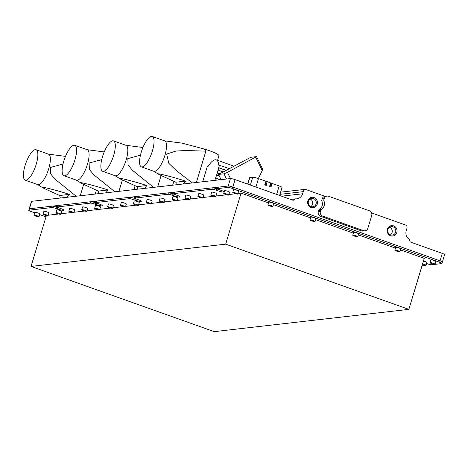 <?xml version="1.0" encoding="UTF-8"?>
<svg xmlns="http://www.w3.org/2000/svg" width="468" height="468" viewBox="0 0 468 468"><rect width="100%" height="100%" fill="white"/><g stroke="black" fill="none" stroke-linecap="round" stroke-linejoin="round"><path stroke-width="0.7" d="M390.564 234.918A4.282 4.013 83.5 0 0 395.788 231.332A4.282 4.013 83.5 0 0 391.301 226.617A4.282 4.013 83.5 0 0 390.564 234.918M389.581 227.261A4.282 4.013 -96.5 0 1 390.452 234.877M390.622 235.79A5.236 4.908 83.5 0 0 396.8 232.497A5.236 4.908 83.5 0 0 393.617 225.869A5.236 4.908 83.5 0 0 387.44 229.162A5.236 4.908 83.5 0 0 390.622 235.79M323.932 200.895L321.867 201.129A6.733 6.312 -96.5 0 1 322.107 205.902A6.733 6.312 -96.5 0 1 319.311 209.594L321.376 209.36A6.733 6.312 83.5 0 0 324.172 205.668A6.733 6.312 83.5 0 0 323.932 200.895A1.498 1.404 -96.5 0 1 323.879 199.83L324.242 198.631A3.738 3.504 -96.5 0 1 328.653 196.279L369.433 210.799A3.738 3.504 -96.5 0 1 371.709 215.532L367.854 228.279A3.738 3.504 -96.5 0 1 363.443 230.63L322.663 216.111A3.738 3.504 -96.5 0 1 320.393 211.384L320.755 210.179A1.498 1.404 -96.5 0 1 321.376 209.36M311.068 207.464A5.236 4.908 83.5 0 0 317.24 204.171A5.236 4.908 83.5 0 0 314.057 197.549A5.236 4.908 83.5 0 0 307.885 200.836A5.236 4.908 83.5 0 0 311.068 207.464M311.009 206.599A4.282 4.013 83.5 0 0 316.233 203.007A4.282 4.013 83.5 0 0 311.746 198.292A4.282 4.013 83.5 0 0 311.009 206.599M310.027 198.935A4.282 4.013 -96.5 0 1 310.898 206.558M218.275 187.153L217.848 188.569A3.738 0.544 -163.2 0 0 217.608 188.674L218.035 187.258A3.738 0.544 16.8 0 1 218.275 187.153L228.185 186.018A3.738 0.544 16.8 0 1 232.818 187.06L440.066 260.846A3.738 0.544 16.8 0 1 442.354 262.074A3.738 0.544 -163.2 0 0 442.354 262.074A3.738 0.544 -163.2 0 0 440.066 260.846L232.824 187.06A3.738 0.544 -163.2 0 0 228.185 186.018L29.414 208.763A3.738 0.544 -163.2 0 0 29.18 208.868L31.42 201.433A3.738 0.544 16.8 0 1 31.66 201.322L230.431 178.577A3.738 0.544 16.8 0 1 235.065 179.618L293.231 200.327L293.36 199.906L292.36 200.017M426.424 263.981L427.588 263.847M57.728 206.429A3.177 0.462 -163.2 0 0 56.534 206.435A3.177 0.462 -163.2 0 0 57.628 207.154M96.449 201.995A3.177 0.462 -163.2 0 0 95.256 202.006A3.177 0.462 -163.2 0 0 96.349 202.72M135.17 197.566A3.177 0.462 -163.2 0 0 133.977 197.572A3.177 0.462 -163.2 0 0 135.071 198.292M173.897 193.138A3.177 0.462 -163.2 0 0 172.698 193.144A3.177 0.462 -163.2 0 0 173.798 193.857M217.778 188.113A3.177 0.462 -163.2 0 0 216.585 188.124A3.177 0.462 -163.2 0 0 217.679 188.838M279.963 194.325L303.252 191.658A3.738 3.504 83.5 0 1 305.335 189.341L325.026 196.349A3.738 3.504 -96.5 0 1 325.09 196.344L327.155 196.104M217.848 188.569L227.758 187.434A3.738 0.544 16.8 0 1 232.391 188.475L439.639 262.261L442.313 253.41L410.22 241.985L409.325 239.423A7.476 7.014 -96.5 0 1 406.23 230.677L406.873 228.554A3.738 3.504 83.5 0 0 406.458 225.342L371.592 212.934M442.313 253.41A3.738 0.544 16.8 0 1 444.6 254.639L441.927 263.49A3.738 0.544 16.8 0 1 441.687 263.601L431.777 264.736A3.738 0.544 -163.2 0 1 427.144 263.695L426.488 263.461M290.581 199.386L295.349 198.841L293.36 199.906M303.252 191.658L302.609 193.781A7.476 7.014 -96.5 0 1 296.776 198.836A7.476 7.014 -96.5 0 1 295.349 198.841M305.335 189.341L280.613 192.172M324.242 198.631L322.177 198.865A3.738 3.504 -96.5 0 1 325.026 196.349M322.177 198.865L321.814 200.07L323.879 199.83M321.867 201.129A1.498 1.404 -96.5 0 1 321.814 200.07M320.755 210.179L318.69 210.419A1.498 1.404 -96.5 0 1 319.311 209.594M318.69 210.419L318.328 211.618L320.393 211.384M322.663 216.111L320.598 216.351A3.738 3.504 -96.5 0 1 318.328 211.618M320.598 216.351L361.378 230.87L363.443 230.63M364.941 230.806L362.875 231.04A3.738 3.504 -96.5 0 1 361.378 230.87M230.461 178.577L227.46 172.335L256.511 156.634L251.217 157.242L249.456 157.968L218.574 174.429L221.083 179.648M258.336 178.536L262.185 170.721L261.267 168.667L262.115 168.117L256.61 156.651M218.574 174.429L223.996 173.809L227.448 172.341L230.443 178.577L227.758 187.434M262.185 170.721L262.601 169.205L262.115 168.117M229.431 168.638L218.685 165.11A21.838 6.891 -70.4 0 0 216.269 159.88A21.838 6.891 -70.4 0 0 208.102 166.321L207.312 166.473L202.697 181.754M219.726 173.815L217.316 172.955L219.439 165.081M214.83 180.367L217.316 172.955M279.612 195.484L282.029 187.487A4.639 0.673 -163.2 0 0 279.191 185.96L258.465 178.583A4.639 0.673 -163.2 0 0 252.72 177.29L249.83 177.618A4.639 0.673 -163.2 0 0 249.538 177.758L247.625 184.094M270.112 186.72L271.083 187.065L269.48 186.738L270.633 182.912L270.434 185.661L270.112 186.72L269.48 186.738M267.023 181.631L266.269 185.351L264.666 185.024L265.818 181.198L265.619 183.947L265.297 185.006L264.666 185.024M271.083 187.065L271.838 183.345M266.269 185.351L265.297 185.006M266.59 184.293L265.619 183.947M271.405 186.007L270.434 185.661M217.556 160.337L218.936 155.762A14.958 2.17 -163.2 0 0 209.12 150.614A14.958 2.17 -163.2 0 0 202.053 148.455L205.622 149.69A24.283 7.663 -70.4 0 1 205.844 151.146L185.977 150.509L176.056 151.035L166.666 154.071L168.825 163.32L176.184 170.475L192.33 182.941M141.389 166.86L153.89 171.311A16.146 5.095 -70.4 0 0 154.51 171.411L154.686 171.393A16.146 5.095 -70.4 0 0 164.508 156.64A16.146 5.095 -70.4 0 0 164.718 140.891L152.217 136.445A16.146 5.095 -70.4 0 0 151.421 136.358A16.146 5.095 -70.4 0 0 141.599 151.117A16.146 5.095 -70.4 0 0 141.389 166.86A16.146 5.095 -70.4 0 0 142.184 166.947A16.146 5.095 -70.4 0 0 152.006 152.188A16.146 5.095 -70.4 0 0 152.217 136.445M183.163 183.988A22.125 6.985 -70.4 0 0 185.527 181.104C175.594 177.875 166.626 175.441 158.623 173.804L159.173 174.623L175.839 182.21A22.125 6.985 -70.4 0 0 176.576 184.743M164.555 140.839L182.064 143.132L202.053 148.455M196.384 182.473L205.844 151.146M175.839 182.21L185.527 181.104M63.94 175.722L76.442 180.174A16.146 5.095 -70.4 0 0 77.068 180.268L77.243 180.256A16.146 5.095 -70.4 0 0 87.06 165.502A16.146 5.095 -70.4 0 0 87.276 149.754L74.775 145.302A16.146 5.095 -70.4 0 0 73.973 145.22A16.146 5.095 -70.4 0 0 64.157 159.974A16.146 5.095 -70.4 0 0 63.94 175.722A16.146 5.095 -70.4 0 0 64.742 175.804A16.146 5.095 -70.4 0 0 74.558 161.05A16.146 5.095 -70.4 0 0 74.775 145.302M105.715 192.851A22.125 6.985 -70.4 0 0 108.085 189.967C98.145 186.738 89.177 184.304 81.18 182.666L81.73 183.485L98.397 191.073A22.125 6.985 -70.4 0 0 99.128 193.606M101.731 159.617L89.119 163.034L89.382 169.48L93.775 174.775L114.882 191.798M118.942 191.336L122.341 180.081M98.397 191.073L108.085 189.967M102.662 171.294L115.163 175.746A16.146 5.095 -70.4 0 0 115.789 175.839L115.965 175.828A16.146 5.095 -70.4 0 0 125.781 161.074A16.146 5.095 -70.4 0 0 125.997 145.326L113.496 140.874A16.146 5.095 -70.4 0 0 112.694 140.792A16.146 5.095 -70.4 0 0 102.878 155.546A16.146 5.095 -70.4 0 0 102.662 171.294A16.146 5.095 -70.4 0 0 103.463 171.376A16.146 5.095 -70.4 0 0 113.279 156.622A16.146 5.095 -70.4 0 0 113.496 140.874M144.436 188.417A22.125 6.985 -70.4 0 0 146.806 185.533C136.872 182.304 127.899 179.87 119.902 178.232L120.451 179.057L137.118 186.644A22.125 6.985 -70.4 0 0 137.855 189.171M140.453 155.183L127.84 158.605L128.103 165.052L132.497 170.34L153.603 187.37M157.663 186.907L161.062 175.646M137.118 186.644L146.806 185.533M25.219 180.157L37.721 184.608A16.146 5.095 -70.4 0 0 38.341 184.702L38.522 184.69A16.146 5.095 -70.4 0 0 48.339 169.931A16.146 5.095 -70.4 0 0 48.549 154.188L36.048 149.737A16.146 5.095 -70.4 0 0 35.252 149.655A16.146 5.095 -70.4 0 0 25.436 164.408A16.146 5.095 -70.4 0 0 25.219 180.157A16.146 5.095 -70.4 0 0 26.021 180.239A16.146 5.095 -70.4 0 0 35.837 165.485A16.146 5.095 -70.4 0 0 36.048 149.737M66.994 197.28A22.125 6.985 -70.4 0 0 69.363 194.395C59.424 191.166 50.456 188.733 42.459 187.095L43.009 187.914L59.676 195.507A22.125 6.985 -70.4 0 0 60.407 198.034M63.01 164.046L50.398 167.468L50.661 173.915L55.054 179.203L76.161 196.232M80.221 195.77L83.62 184.509M59.676 195.507L69.363 194.395M38.996 216.742L39.85 213.911A2.615 0.38 -163.2 0 0 37.855 212.917A2.615 0.38 -163.2 0 0 35.001 212.32A2.615 0.38 -163.2 0 0 34.837 212.396L33.983 215.233A2.615 0.38 -163.2 0 0 35.972 216.222A2.615 0.38 -163.2 0 0 38.826 216.819A2.615 0.38 -163.2 0 0 38.996 216.742A2.615 0.38 -163.2 0 0 37.001 215.748A2.615 0.38 -163.2 0 0 34.146 215.157A2.615 0.38 -163.2 0 0 33.983 215.233M48.028 215.713L48.883 212.876A2.615 0.38 -163.2 0 0 46.894 211.881A2.615 0.38 -163.2 0 0 44.039 211.284A2.615 0.38 -163.2 0 0 43.869 211.366L43.015 214.198A2.615 0.38 -163.2 0 0 45.01 215.192A2.615 0.38 -163.2 0 0 47.865 215.789A2.615 0.38 -163.2 0 0 48.028 215.713A2.615 0.38 -163.2 0 0 46.034 214.718A2.615 0.38 -163.2 0 0 43.185 214.122A2.615 0.38 -163.2 0 0 43.015 214.198M60.934 214.233L61.794 211.401A2.615 0.38 -163.2 0 0 59.799 210.407A2.615 0.38 -163.2 0 0 56.944 209.81A2.615 0.38 -163.2 0 0 56.78 209.886L55.926 212.718A2.615 0.38 -163.2 0 0 57.915 213.712A2.615 0.38 -163.2 0 0 60.77 214.309A2.615 0.38 -163.2 0 0 60.934 214.233A2.615 0.38 -163.2 0 0 58.945 213.238A2.615 0.38 -163.2 0 0 56.09 212.642A2.615 0.38 -163.2 0 0 55.926 212.718M73.845 212.759L74.699 209.921A2.615 0.38 -163.2 0 0 72.704 208.927A2.615 0.38 -163.2 0 0 69.855 208.33A2.615 0.38 -163.2 0 0 69.685 208.412L68.831 211.244A2.615 0.38 -163.2 0 0 70.826 212.238A2.615 0.38 -163.2 0 0 73.675 212.835A2.615 0.38 -163.2 0 0 73.845 212.759A2.615 0.38 -163.2 0 0 71.85 211.764A2.615 0.38 -163.2 0 0 68.995 211.167A2.615 0.38 -163.2 0 0 68.831 211.244M86.75 211.279L87.604 208.447A2.615 0.38 -163.2 0 0 85.615 207.453A2.615 0.38 -163.2 0 0 82.76 206.856A2.615 0.38 -163.2 0 0 82.596 206.932L81.736 209.763A2.615 0.38 -163.2 0 0 83.731 210.758A2.615 0.38 -163.2 0 0 86.586 211.355A2.615 0.38 -163.2 0 0 86.75 211.279A2.615 0.38 -163.2 0 0 84.755 210.284A2.615 0.38 -163.2 0 0 81.906 209.687A2.615 0.38 -163.2 0 0 81.736 209.763M99.655 209.804L100.515 206.967A2.615 0.38 -163.2 0 0 98.52 205.973A2.615 0.38 -163.2 0 0 95.665 205.382A2.615 0.38 -163.2 0 0 95.501 205.458L94.647 208.289A2.615 0.38 -163.2 0 0 96.636 209.284A2.615 0.38 -163.2 0 0 99.491 209.88A2.615 0.38 -163.2 0 0 99.655 209.804A2.615 0.38 -163.2 0 0 97.666 208.81A2.615 0.38 -163.2 0 0 94.811 208.213A2.615 0.38 -163.2 0 0 94.647 208.289M112.566 208.324L113.42 205.493A2.615 0.38 -163.2 0 0 111.431 204.498A2.615 0.38 -163.2 0 0 108.576 203.902A2.615 0.38 -163.2 0 0 108.406 203.978L107.552 206.815A2.615 0.38 -163.2 0 0 109.547 207.804A2.615 0.38 -163.2 0 0 112.396 208.4A2.615 0.38 -163.2 0 0 112.566 208.324A2.615 0.38 -163.2 0 0 110.571 207.33A2.615 0.38 -163.2 0 0 107.722 206.733A2.615 0.38 -163.2 0 0 107.552 206.815M125.471 206.85L126.325 204.013A2.615 0.38 -163.2 0 0 124.336 203.024A2.615 0.38 -163.2 0 0 121.481 202.428A2.615 0.38 -163.2 0 0 121.317 202.504L120.463 205.335A2.615 0.38 -163.2 0 0 122.452 206.329A2.615 0.38 -163.2 0 0 125.307 206.926A2.615 0.38 -163.2 0 0 125.471 206.85A2.615 0.38 -163.2 0 0 123.482 205.856A2.615 0.38 -163.2 0 0 120.627 205.259A2.615 0.38 -163.2 0 0 120.463 205.335M138.382 205.37L139.236 202.539A2.615 0.38 -163.2 0 0 137.241 201.544A2.615 0.38 -163.2 0 0 134.392 200.947A2.615 0.38 -163.2 0 0 134.222 201.024L133.368 203.861A2.615 0.38 -163.2 0 0 135.363 204.849A2.615 0.38 -163.2 0 0 138.212 205.446A2.615 0.38 -163.2 0 0 138.382 205.37A2.615 0.38 -163.2 0 0 136.387 204.376A2.615 0.38 -163.2 0 0 133.532 203.779A2.615 0.38 -163.2 0 0 133.368 203.861M151.287 203.896L152.141 201.059A2.615 0.38 -163.2 0 0 150.152 200.07A2.615 0.38 -163.2 0 0 147.297 199.473A2.615 0.38 -163.2 0 0 147.133 199.549L146.273 202.381A2.615 0.38 -163.2 0 0 148.268 203.375A2.615 0.38 -163.2 0 0 151.123 203.972A2.615 0.38 -163.2 0 0 151.287 203.896A2.615 0.38 -163.2 0 0 149.292 202.901A2.615 0.38 -163.2 0 0 146.443 202.305A2.615 0.38 -163.2 0 0 146.273 202.381M164.192 202.416L165.052 199.584A2.615 0.38 -163.2 0 0 163.057 198.59A2.615 0.38 -163.2 0 0 160.202 197.993A2.615 0.38 -163.2 0 0 160.038 198.069L159.184 200.907A2.615 0.38 -163.2 0 0 161.173 201.895A2.615 0.38 -163.2 0 0 164.028 202.492A2.615 0.38 -163.2 0 0 164.192 202.416A2.615 0.38 -163.2 0 0 162.203 201.421A2.615 0.38 -163.2 0 0 159.348 200.831A2.615 0.38 -163.2 0 0 159.184 200.907M177.103 200.942L177.957 198.104A2.615 0.38 -163.2 0 0 175.962 197.116A2.615 0.38 -163.2 0 0 173.113 196.519A2.615 0.38 -163.2 0 0 172.944 196.595L172.089 199.426A2.615 0.38 -163.2 0 0 174.084 200.421A2.615 0.38 -163.2 0 0 176.933 201.018A2.615 0.38 -163.2 0 0 177.103 200.942A2.615 0.38 -163.2 0 0 175.108 199.947A2.615 0.38 -163.2 0 0 172.253 199.35A2.615 0.38 -163.2 0 0 172.089 199.426M190.008 199.462L190.862 196.63A2.615 0.38 -163.2 0 0 188.873 195.636A2.615 0.38 -163.2 0 0 186.018 195.039A2.615 0.38 -163.2 0 0 185.854 195.115L185 197.952A2.615 0.38 -163.2 0 0 186.989 198.941A2.615 0.38 -163.2 0 0 189.844 199.538A2.615 0.38 -163.2 0 0 190.008 199.462A2.615 0.38 -163.2 0 0 188.019 198.473A2.615 0.38 -163.2 0 0 185.164 197.876A2.615 0.38 -163.2 0 0 185 197.952M202.919 197.987L203.773 195.15A2.615 0.38 -163.2 0 0 201.778 194.161A2.615 0.38 -163.2 0 0 198.929 193.565A2.615 0.38 -163.2 0 0 198.76 193.641L197.905 196.472A2.615 0.38 -163.2 0 0 199.894 197.467A2.615 0.38 -163.2 0 0 202.749 198.063A2.615 0.38 -163.2 0 0 202.919 197.987A2.615 0.38 -163.2 0 0 200.924 196.993A2.615 0.38 -163.2 0 0 198.069 196.396A2.615 0.38 -163.2 0 0 197.905 196.472M215.824 196.507L216.678 193.676A2.615 0.38 -163.2 0 0 214.689 192.681A2.615 0.38 -163.2 0 0 211.834 192.085A2.615 0.38 -163.2 0 0 211.671 192.161L210.811 194.998A2.615 0.38 -163.2 0 0 212.805 195.993A2.615 0.38 -163.2 0 0 215.66 196.583A2.615 0.38 -163.2 0 0 215.824 196.507A2.615 0.38 -163.2 0 0 213.829 195.519A2.615 0.38 -163.2 0 0 210.98 194.922A2.615 0.38 -163.2 0 0 210.811 194.998M228.729 195.033L229.589 192.202A2.615 0.38 -163.2 0 0 227.594 191.207A2.615 0.38 -163.2 0 0 224.739 190.611A2.615 0.38 -163.2 0 0 224.576 190.687L223.722 193.518A2.615 0.38 -163.2 0 0 225.711 194.512A2.615 0.38 -163.2 0 0 228.565 195.109A2.615 0.38 -163.2 0 0 228.729 195.033A2.615 0.38 -163.2 0 0 226.74 194.039A2.615 0.38 -163.2 0 0 223.885 193.442A2.615 0.38 -163.2 0 0 223.722 193.518M422.382 264.537A2.615 0.38 -163.2 0 0 425.781 265.327A2.615 0.38 -163.2 0 0 425.95 265.251L426.804 262.413A2.615 0.38 -163.2 0 0 423.441 261.033M425.95 265.251A2.615 0.38 -163.2 0 0 422.586 263.864M434.983 264.215L435.837 261.384A2.615 0.38 -163.2 0 0 433.848 260.389A2.615 0.38 -163.2 0 0 430.993 259.793A2.615 0.38 -163.2 0 0 430.829 259.869L429.969 262.7A2.615 0.38 -163.2 0 0 431.964 263.695A2.615 0.38 -163.2 0 0 434.819 264.291A2.615 0.38 -163.2 0 0 434.983 264.215A2.615 0.38 -163.2 0 0 432.988 263.221A2.615 0.38 -163.2 0 0 430.139 262.624A2.615 0.38 -163.2 0 0 429.969 262.7M399.883 251.72L400.743 248.882A2.615 0.38 -163.2 0 0 398.748 247.894A2.615 0.38 -163.2 0 0 395.893 247.297A2.615 0.38 -163.2 0 0 395.729 247.373L394.875 250.204A2.615 0.38 -163.2 0 0 396.864 251.199A2.615 0.38 -163.2 0 0 399.719 251.796A2.615 0.38 -163.2 0 0 399.883 251.72A2.615 0.38 -163.2 0 0 397.894 250.725A2.615 0.38 -163.2 0 0 395.039 250.128A2.615 0.38 -163.2 0 0 394.875 250.204M357.768 236.726L358.623 233.889A2.615 0.38 -163.2 0 0 356.628 232.894A2.615 0.38 -163.2 0 0 353.779 232.298A2.615 0.38 -163.2 0 0 353.609 232.38L352.755 235.211A2.615 0.38 -163.2 0 0 354.75 236.205A2.615 0.38 -163.2 0 0 357.599 236.802A2.615 0.38 -163.2 0 0 357.768 236.726A2.615 0.38 -163.2 0 0 355.774 235.732A2.615 0.38 -163.2 0 0 352.925 235.135A2.615 0.38 -163.2 0 0 352.755 235.211M314.982 221.493L315.836 218.655A2.615 0.38 -163.2 0 0 313.847 217.661A2.615 0.38 -163.2 0 0 310.992 217.064A2.615 0.38 -163.2 0 0 310.828 217.146L309.968 219.978A2.615 0.38 -163.2 0 0 311.963 220.972A2.615 0.38 -163.2 0 0 314.818 221.569A2.615 0.38 -163.2 0 0 314.982 221.493A2.615 0.38 -163.2 0 0 312.987 220.498A2.615 0.38 -163.2 0 0 310.138 219.901A2.615 0.38 -163.2 0 0 309.968 219.978M272.862 206.493L273.721 203.662A2.615 0.38 -163.2 0 0 271.727 202.667A2.615 0.38 -163.2 0 0 268.872 202.071A2.615 0.38 -163.2 0 0 268.708 202.147L267.854 204.984A2.615 0.38 -163.2 0 0 269.843 205.973A2.615 0.38 -163.2 0 0 272.698 206.569A2.615 0.38 -163.2 0 0 272.862 206.493A2.615 0.38 -163.2 0 0 270.873 205.499A2.615 0.38 -163.2 0 0 268.018 204.908A2.615 0.38 -163.2 0 0 267.854 204.984M237.767 193.998L238.621 191.166A2.615 0.38 -163.2 0 0 236.632 190.172A2.615 0.38 -163.2 0 0 233.778 189.575A2.615 0.38 -163.2 0 0 233.608 189.651L232.754 192.488A2.615 0.38 -163.2 0 0 234.749 193.477A2.615 0.38 -163.2 0 0 237.598 194.074A2.615 0.38 -163.2 0 0 237.767 193.998A2.615 0.38 -163.2 0 0 235.773 193.003A2.615 0.38 -163.2 0 0 232.924 192.406A2.615 0.38 -163.2 0 0 232.754 192.488M225.67 244.15L31.028 266.421L214.204 331.642L408.851 309.366L225.67 244.15L241.073 193.144L268.48 202.901M273.417 204.662L310.6 217.901M315.537 219.656L353.381 233.134M358.318 234.889L395.501 248.128M400.438 249.883L424.248 258.359L408.851 309.366M31.028 266.421L46.379 215.578M426.401 263.753A3.738 0.544 16.8 0 1 426.453 263.894L426.026 265.309A3.738 0.544 -163.2 0 0 425.974 265.169M34.708 212.823L31.04 211.518A3.738 0.544 16.8 0 1 28.747 210.29L29.18 208.868A3.738 0.544 16.8 0 1 29.414 208.763L52.235 206.148A3.738 0.544 16.8 0 1 56.868 207.195L57.868 207.552A4.937 0.714 -163.2 0 0 59.354 208.038M58.225 205.464L57.792 206.879A3.738 0.544 -163.2 0 0 57.558 206.991L57.985 205.575A3.738 0.544 16.8 0 1 58.225 205.464L90.956 201.72A3.738 0.544 16.8 0 1 95.589 202.761L96.589 203.118A4.937 0.714 -163.2 0 0 98.075 203.603M96.946 201.035L96.519 202.451A3.738 0.544 -163.2 0 0 96.279 202.562L96.706 201.146A3.738 0.544 16.8 0 1 96.946 201.035L129.677 197.291A3.738 0.544 16.8 0 1 134.31 198.333L135.316 198.689A4.937 0.714 -163.2 0 0 136.796 199.175M135.667 196.601L135.24 198.022A3.738 0.544 -163.2 0 0 135 198.128L135.427 196.712A3.738 0.544 16.8 0 1 135.667 196.601L168.398 192.857A3.738 0.544 16.8 0 1 173.031 193.898L174.037 194.255A4.937 0.714 -163.2 0 0 175.518 194.746M174.388 192.172L173.961 193.588A3.738 0.544 -163.2 0 0 173.722 193.699L174.154 192.284A3.738 0.544 16.8 0 1 174.388 192.172L212.285 187.838A3.738 0.544 16.8 0 1 216.918 188.879L217.924 189.236A4.937 0.714 -163.2 0 0 219.404 189.721M241.073 193.144L237.914 193.506M235.691 193.758L228.881 194.542M226.658 194.793L215.97 196.016M213.747 196.273L203.065 197.49M200.842 197.748L190.16 198.97M187.931 199.222L177.249 200.444M175.026 200.702L164.344 201.924M162.121 202.176L151.439 203.399M149.21 203.656L138.528 204.879M136.305 205.13L125.623 206.353M123.394 206.61L112.712 207.833M110.489 208.084L99.807 209.307M97.584 209.565L86.902 210.787M84.673 211.039L73.991 212.261M71.768 212.519L61.086 213.741M58.863 213.993L48.175 215.216M217.608 188.674A3.738 0.544 -163.2 0 0 219.901 189.903L220.902 190.265A4.937 0.714 -163.2 0 1 223.92 191.886A4.937 0.714 -163.2 0 1 217.491 190.651L216.491 190.295A3.738 0.544 -163.2 0 0 211.858 189.253L212.285 187.838M173.961 193.588L211.858 189.253M173.722 193.699A3.738 0.544 -163.2 0 0 176.015 194.928L177.015 195.285A4.937 0.714 -163.2 0 1 180.04 196.905A4.937 0.714 -163.2 0 1 173.61 195.677L172.604 195.32A3.738 0.544 -163.2 0 0 167.971 194.273L168.398 192.857M135.24 198.022L167.971 194.273M135 198.128A3.738 0.544 -163.2 0 0 137.294 199.356L138.294 199.713A4.937 0.714 -163.2 0 1 141.318 201.339A4.937 0.714 -163.2 0 1 134.889 200.105L133.883 199.748A3.738 0.544 -163.2 0 0 129.25 198.707L129.677 197.291M96.519 202.451L129.25 198.707M96.279 202.562A3.738 0.544 -163.2 0 0 98.567 203.791L99.573 204.147A4.937 0.714 -163.2 0 1 102.591 205.768A4.937 0.714 -163.2 0 1 96.162 204.534L95.162 204.177A3.738 0.544 -163.2 0 0 90.529 203.135L90.956 201.72M57.792 206.879L90.529 203.135M57.558 206.991A3.738 0.544 -163.2 0 0 59.845 208.219L60.852 208.576A4.937 0.714 -163.2 0 1 63.87 210.196A4.937 0.714 -163.2 0 1 57.441 208.968L56.441 208.611A3.738 0.544 -163.2 0 0 51.808 207.57L52.235 206.148M28.747 210.29A3.738 0.544 16.8 0 1 28.987 210.179L51.808 207.57M45.999 216.842L39.645 214.584M426.026 265.309A3.738 0.544 -163.2 0 1 425.786 265.42L421.984 265.853M439.639 262.261A3.738 0.544 16.8 0 1 441.927 263.49M31.66 201.322L28.987 210.179M235.065 179.618L232.391 188.475M281.596 196.186L302.609 193.781M255.78 157.242L261.267 168.667M223.996 173.809L226.5 179.028M226.202 170.358L218.673 167.679M226.097 170.416L218.65 167.766M223.254 171.931L218.146 170.112M219.352 176.044L216.643 175.085M220.334 179.735L215.549 178.033M220.159 179.753L215.526 178.103M276.635 194.419L279.191 185.96M258.465 178.583L255.914 187.042M250.374 185.071L252.72 177.29M249.83 177.618L247.853 184.176M57.868 207.552L57.441 208.968M56.868 207.195L56.441 208.611M217.924 189.236L217.491 190.651M216.918 188.879L216.491 190.295M174.037 194.255L173.61 195.677M173.031 193.898L172.604 195.32M135.316 198.689L134.889 200.105M134.31 198.333L133.883 199.748M96.589 203.118L96.162 204.534M95.589 202.761L95.162 204.177M234.012 166.198L216.269 159.88M153.726 171.253L159.138 174.599M135.1 185.79L133.947 189.622M87.112 149.696L104.218 151.942M76.278 180.116L81.695 183.462M173.821 181.356L172.669 185.188M125.833 145.267L142.939 147.508M115.005 175.687L120.416 179.033M96.379 190.219L95.22 194.05M48.391 154.13L65.497 156.37M37.557 184.55L42.968 187.896"/></g></svg>
